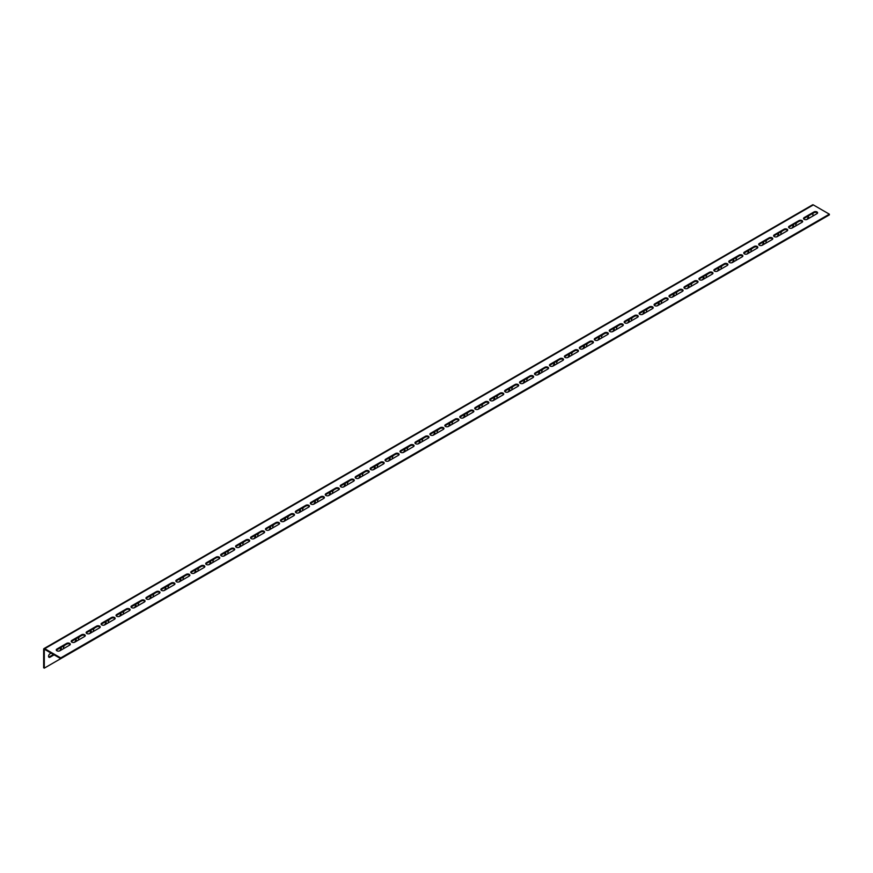 <?xml version="1.0" encoding="UTF-8"?>
<svg xmlns="http://www.w3.org/2000/svg" width="873" height="873" viewBox="0 0 873 873"><rect width="100%" height="100%" fill="white"/><g stroke="black" fill="none" stroke-linecap="round" stroke-linejoin="round"><path stroke-width="1.31" d="M56.887 650.778A2.117 1.222 0 0 0 59.877 650.778L69.698 645.103A2.117 1.222 0 0 0 70.32 644.241A2.117 1.222 0 0 0 69.011 643.117A2.117 1.222 0 0 0 66.708 643.379L56.887 649.054A2.117 1.222 0 0 0 56.265 649.916A2.117 1.222 0 0 0 56.887 650.778M71.837 642.146A2.117 1.222 0 0 0 74.827 642.146L84.648 636.472A2.117 1.222 0 0 0 85.259 635.609A2.117 1.222 0 0 0 83.961 634.485A2.117 1.222 0 0 0 81.658 634.747L71.837 640.422A2.117 1.222 0 0 0 71.215 641.284A2.117 1.222 0 0 0 71.837 642.146M86.776 633.514A2.117 1.222 0 0 0 89.766 633.514L99.587 627.851A2.117 1.222 0 0 0 100.209 626.989A2.117 1.222 0 0 0 98.9 625.854A2.117 1.222 0 0 0 96.597 626.116L86.776 631.79A2.117 1.222 0 0 0 86.154 632.652A2.117 1.222 0 0 0 86.776 633.514M101.726 624.893A2.117 1.222 0 0 0 104.716 624.893L114.538 619.219A2.117 1.222 0 0 0 115.149 618.357A2.117 1.222 0 0 0 113.85 617.233A2.117 1.222 0 0 0 111.548 617.495L101.726 623.158A2.117 1.222 0 0 0 101.104 624.02A2.117 1.222 0 0 0 101.726 624.893M116.666 616.262A2.117 1.222 0 0 0 119.656 616.262L129.477 610.587A2.117 1.222 0 0 0 130.099 609.725A2.117 1.222 0 0 0 128.789 608.601A2.117 1.222 0 0 0 126.487 608.863L116.666 614.537A2.117 1.222 0 0 0 116.054 615.4A2.117 1.222 0 0 0 116.666 616.262M131.616 607.63A2.117 1.222 0 0 0 134.606 607.63L144.427 601.955A2.117 1.222 0 0 0 145.049 601.093A2.117 1.222 0 0 0 143.739 599.969A2.117 1.222 0 0 0 141.437 600.231L131.616 605.906A2.117 1.222 0 0 0 130.994 606.768A2.117 1.222 0 0 0 131.616 607.63M146.555 598.998A2.117 1.222 0 0 0 149.545 598.998L159.366 593.334A2.117 1.222 0 0 0 159.988 592.472A2.117 1.222 0 0 0 158.69 591.337A2.117 1.222 0 0 0 156.376 591.61L146.555 597.274A2.117 1.222 0 0 0 145.944 598.136A2.117 1.222 0 0 0 146.555 598.998M161.505 590.377A2.117 1.222 0 0 0 164.495 590.377L174.316 584.703A2.117 1.222 0 0 0 174.938 583.841A2.117 1.222 0 0 0 173.629 582.717A2.117 1.222 0 0 0 171.326 582.978L161.505 588.653A2.117 1.222 0 0 0 160.883 589.515A2.117 1.222 0 0 0 161.505 590.377M176.455 581.745A2.117 1.222 0 0 0 179.434 581.745L189.255 576.071A2.117 1.222 0 0 0 189.877 575.209A2.117 1.222 0 0 0 188.579 574.085A2.117 1.222 0 0 0 186.276 574.347L176.455 580.021A2.117 1.222 0 0 0 175.833 580.883A2.117 1.222 0 0 0 176.455 581.745M191.394 573.114A2.117 1.222 0 0 0 194.384 573.114L204.206 567.45A2.117 1.222 0 0 0 204.828 566.588A2.117 1.222 0 0 0 203.518 565.453A2.117 1.222 0 0 0 201.216 565.715L191.394 571.389A2.117 1.222 0 0 0 190.772 572.251A2.117 1.222 0 0 0 191.394 573.114M206.344 564.493A2.117 1.222 0 0 0 209.334 564.493L219.156 558.818A2.117 1.222 0 0 0 219.767 557.956A2.117 1.222 0 0 0 218.468 556.832A2.117 1.222 0 0 0 216.166 557.094L206.344 562.758A2.117 1.222 0 0 0 205.722 563.62A2.117 1.222 0 0 0 206.344 564.493M221.284 555.861A2.117 1.222 0 0 0 224.274 555.861L234.095 550.186A2.117 1.222 0 0 0 234.717 549.324A2.117 1.222 0 0 0 233.407 548.2A2.117 1.222 0 0 0 231.105 548.462L221.284 554.137A2.117 1.222 0 0 0 220.673 554.999A2.117 1.222 0 0 0 221.284 555.861M236.234 547.229A2.117 1.222 0 0 0 239.224 547.229L249.045 541.555A2.117 1.222 0 0 0 249.656 540.693A2.117 1.222 0 0 0 248.358 539.569A2.117 1.222 0 0 0 246.055 539.83L236.234 545.505A2.117 1.222 0 0 0 235.612 546.367A2.117 1.222 0 0 0 236.234 547.229M251.173 538.597A2.117 1.222 0 0 0 254.163 538.597L263.984 532.934A2.117 1.222 0 0 0 264.606 532.072A2.117 1.222 0 0 0 263.297 530.937A2.117 1.222 0 0 0 260.994 531.21L251.173 536.873A2.117 1.222 0 0 0 250.562 537.735A2.117 1.222 0 0 0 251.173 538.597M266.123 529.976A2.117 1.222 0 0 0 269.113 529.976L278.934 524.302A2.117 1.222 0 0 0 279.556 523.44A2.117 1.222 0 0 0 278.247 522.316A2.117 1.222 0 0 0 275.944 522.578L266.123 528.252A2.117 1.222 0 0 0 265.501 529.114A2.117 1.222 0 0 0 266.123 529.976M281.073 521.345A2.117 1.222 0 0 0 284.052 521.345L293.874 515.67A2.117 1.222 0 0 0 294.496 514.808A2.117 1.222 0 0 0 293.197 513.684A2.117 1.222 0 0 0 290.895 513.946L281.073 519.621A2.117 1.222 0 0 0 280.451 520.483A2.117 1.222 0 0 0 281.073 521.345M296.012 512.713A2.117 1.222 0 0 0 299.002 512.713L308.824 507.049A2.117 1.222 0 0 0 309.446 506.187A2.117 1.222 0 0 0 308.136 505.052A2.117 1.222 0 0 0 305.834 505.325L296.012 510.989A2.117 1.222 0 0 0 295.39 511.851A2.117 1.222 0 0 0 296.012 512.713M310.963 504.092A2.117 1.222 0 0 0 313.953 504.092L323.774 498.418A2.117 1.222 0 0 0 324.385 497.555A2.117 1.222 0 0 0 323.086 496.431A2.117 1.222 0 0 0 320.784 496.693L310.963 502.357A2.117 1.222 0 0 0 310.341 503.219A2.117 1.222 0 0 0 310.963 504.092M325.902 495.46A2.117 1.222 0 0 0 328.892 495.46L338.713 489.786A2.117 1.222 0 0 0 339.335 488.924A2.117 1.222 0 0 0 338.026 487.8A2.117 1.222 0 0 0 335.723 488.062L325.902 493.736A2.117 1.222 0 0 0 325.28 494.598A2.117 1.222 0 0 0 325.902 495.46M340.852 486.828A2.117 1.222 0 0 0 343.842 486.828L353.663 481.165A2.117 1.222 0 0 0 354.274 480.292A2.117 1.222 0 0 0 352.976 479.168A2.117 1.222 0 0 0 350.673 479.43L340.852 485.104A2.117 1.222 0 0 0 340.23 485.966A2.117 1.222 0 0 0 340.852 486.828M355.791 478.197A2.117 1.222 0 0 0 358.781 478.197L368.602 472.533A2.117 1.222 0 0 0 369.224 471.671A2.117 1.222 0 0 0 367.915 470.536A2.117 1.222 0 0 0 365.612 470.809L355.791 476.472A2.117 1.222 0 0 0 355.18 477.335A2.117 1.222 0 0 0 355.791 478.197M370.741 469.576A2.117 1.222 0 0 0 373.731 469.576L383.553 463.901A2.117 1.222 0 0 0 384.175 463.039A2.117 1.222 0 0 0 382.865 461.915A2.117 1.222 0 0 0 380.563 462.177L370.741 467.852A2.117 1.222 0 0 0 370.119 468.714A2.117 1.222 0 0 0 370.741 469.576M385.68 460.944A2.117 1.222 0 0 0 388.671 460.944L398.492 455.269A2.117 1.222 0 0 0 399.114 454.407A2.117 1.222 0 0 0 397.815 453.283A2.117 1.222 0 0 0 395.502 453.545L385.68 459.22A2.117 1.222 0 0 0 385.069 460.082A2.117 1.222 0 0 0 385.68 460.944M400.631 452.312A2.117 1.222 0 0 0 403.621 452.312L413.442 446.649A2.117 1.222 0 0 0 414.064 445.787A2.117 1.222 0 0 0 412.754 444.652A2.117 1.222 0 0 0 410.452 444.924L400.631 450.588A2.117 1.222 0 0 0 400.009 451.45A2.117 1.222 0 0 0 400.631 452.312M415.581 443.691A2.117 1.222 0 0 0 418.571 443.691L428.392 438.017A2.117 1.222 0 0 0 429.003 437.155A2.117 1.222 0 0 0 427.705 436.031A2.117 1.222 0 0 0 425.402 436.293L415.581 441.956A2.117 1.222 0 0 0 414.959 442.829A2.117 1.222 0 0 0 415.581 443.691M430.52 435.06A2.117 1.222 0 0 0 433.51 435.06L443.331 429.385A2.117 1.222 0 0 0 443.953 428.523A2.117 1.222 0 0 0 442.644 427.399A2.117 1.222 0 0 0 440.341 427.661L430.52 433.335A2.117 1.222 0 0 0 429.898 434.197A2.117 1.222 0 0 0 430.52 435.06M445.47 426.428A2.117 1.222 0 0 0 448.46 426.428L458.281 420.764A2.117 1.222 0 0 0 458.892 419.891A2.117 1.222 0 0 0 457.594 418.767A2.117 1.222 0 0 0 455.291 419.029L445.47 424.704A2.117 1.222 0 0 0 444.848 425.566A2.117 1.222 0 0 0 445.47 426.428M460.409 417.796A2.117 1.222 0 0 0 463.399 417.796L473.221 412.132A2.117 1.222 0 0 0 473.843 411.27A2.117 1.222 0 0 0 472.533 410.135A2.117 1.222 0 0 0 470.231 410.408L460.409 416.072A2.117 1.222 0 0 0 459.798 416.934A2.117 1.222 0 0 0 460.409 417.796M475.359 409.175A2.117 1.222 0 0 0 478.349 409.175L488.171 403.501A2.117 1.222 0 0 0 488.793 402.639A2.117 1.222 0 0 0 487.483 401.515A2.117 1.222 0 0 0 485.181 401.776L475.359 407.451A2.117 1.222 0 0 0 474.737 408.313A2.117 1.222 0 0 0 475.359 409.175M490.299 400.543A2.117 1.222 0 0 0 493.289 400.543L503.11 394.869A2.117 1.222 0 0 0 503.732 394.007A2.117 1.222 0 0 0 502.433 392.883A2.117 1.222 0 0 0 500.12 393.145L490.299 398.819A2.117 1.222 0 0 0 489.688 399.681A2.117 1.222 0 0 0 490.299 400.543M505.249 391.912A2.117 1.222 0 0 0 508.239 391.912L518.06 386.248A2.117 1.222 0 0 0 518.682 385.386A2.117 1.222 0 0 0 517.373 384.251A2.117 1.222 0 0 0 515.07 384.524L505.249 390.187A2.117 1.222 0 0 0 504.627 391.049A2.117 1.222 0 0 0 505.249 391.912M520.199 383.291A2.117 1.222 0 0 0 523.178 383.291L532.999 377.616A2.117 1.222 0 0 0 533.621 376.754A2.117 1.222 0 0 0 532.323 375.63A2.117 1.222 0 0 0 530.02 375.892L520.199 381.556A2.117 1.222 0 0 0 519.577 382.429A2.117 1.222 0 0 0 520.199 383.291M535.138 374.659A2.117 1.222 0 0 0 538.128 374.659L547.949 368.984A2.117 1.222 0 0 0 548.571 368.122A2.117 1.222 0 0 0 547.262 366.998A2.117 1.222 0 0 0 544.959 367.26L535.138 372.935A2.117 1.222 0 0 0 534.516 373.797A2.117 1.222 0 0 0 535.138 374.659M550.088 366.027A2.117 1.222 0 0 0 553.078 366.027L562.899 360.363A2.117 1.222 0 0 0 563.511 359.49A2.117 1.222 0 0 0 562.212 358.366A2.117 1.222 0 0 0 559.909 358.628L550.088 364.303A2.117 1.222 0 0 0 549.466 365.165A2.117 1.222 0 0 0 550.088 366.027M565.027 357.395A2.117 1.222 0 0 0 568.017 357.395L577.839 351.732A2.117 1.222 0 0 0 578.461 350.87A2.117 1.222 0 0 0 577.151 349.735A2.117 1.222 0 0 0 574.849 350.008L565.027 355.671A2.117 1.222 0 0 0 564.416 356.533A2.117 1.222 0 0 0 565.027 357.395M579.978 348.774A2.117 1.222 0 0 0 582.968 348.774L592.789 343.1A2.117 1.222 0 0 0 593.4 342.238A2.117 1.222 0 0 0 592.101 341.114A2.117 1.222 0 0 0 589.799 341.376L579.978 347.05A2.117 1.222 0 0 0 579.356 347.912A2.117 1.222 0 0 0 579.978 348.774M594.917 340.143A2.117 1.222 0 0 0 597.907 340.143L607.728 334.468A2.117 1.222 0 0 0 608.35 333.606A2.117 1.222 0 0 0 607.041 332.482A2.117 1.222 0 0 0 604.738 332.744L594.917 338.418A2.117 1.222 0 0 0 594.306 339.281A2.117 1.222 0 0 0 594.917 340.143M609.867 331.511A2.117 1.222 0 0 0 612.857 331.511L622.678 325.847A2.117 1.222 0 0 0 623.3 324.985A2.117 1.222 0 0 0 621.991 323.85A2.117 1.222 0 0 0 619.688 324.123L609.867 329.787A2.117 1.222 0 0 0 609.245 330.649A2.117 1.222 0 0 0 609.867 331.511M624.817 322.89A2.117 1.222 0 0 0 627.796 322.89L637.617 317.215A2.117 1.222 0 0 0 638.239 316.353A2.117 1.222 0 0 0 636.941 315.229A2.117 1.222 0 0 0 634.638 315.491L624.817 321.155A2.117 1.222 0 0 0 624.195 322.028A2.117 1.222 0 0 0 624.817 322.89M639.756 314.258A2.117 1.222 0 0 0 642.746 314.258L652.567 308.584A2.117 1.222 0 0 0 653.19 307.722A2.117 1.222 0 0 0 651.88 306.598A2.117 1.222 0 0 0 649.577 306.86L639.756 312.534A2.117 1.222 0 0 0 639.134 313.396A2.117 1.222 0 0 0 639.756 314.258M654.706 305.626A2.117 1.222 0 0 0 657.696 305.626L667.518 299.963A2.117 1.222 0 0 0 668.129 299.101A2.117 1.222 0 0 0 666.83 297.966A2.117 1.222 0 0 0 664.528 298.228L654.706 303.902A2.117 1.222 0 0 0 654.084 304.764A2.117 1.222 0 0 0 654.706 305.626M669.646 296.995A2.117 1.222 0 0 0 672.636 296.995L682.457 291.331A2.117 1.222 0 0 0 683.079 290.469A2.117 1.222 0 0 0 681.769 289.334A2.117 1.222 0 0 0 679.467 289.607L669.646 295.27A2.117 1.222 0 0 0 669.024 296.133A2.117 1.222 0 0 0 669.646 296.995M684.596 288.374A2.117 1.222 0 0 0 687.586 288.374L697.407 282.699A2.117 1.222 0 0 0 698.018 281.837A2.117 1.222 0 0 0 696.719 280.713A2.117 1.222 0 0 0 694.417 280.975L684.596 286.65A2.117 1.222 0 0 0 683.974 287.512A2.117 1.222 0 0 0 684.596 288.374M699.535 279.742A2.117 1.222 0 0 0 702.525 279.742L712.346 274.067A2.117 1.222 0 0 0 712.968 273.205A2.117 1.222 0 0 0 711.659 272.081A2.117 1.222 0 0 0 709.356 272.343L699.535 278.018A2.117 1.222 0 0 0 698.924 278.88A2.117 1.222 0 0 0 699.535 279.742M714.485 271.11A2.117 1.222 0 0 0 717.475 271.11L727.296 265.447A2.117 1.222 0 0 0 727.918 264.584A2.117 1.222 0 0 0 726.609 263.45A2.117 1.222 0 0 0 724.306 263.722L714.485 269.386A2.117 1.222 0 0 0 713.863 270.248A2.117 1.222 0 0 0 714.485 271.11M729.424 262.489A2.117 1.222 0 0 0 732.414 262.489L742.236 256.815A2.117 1.222 0 0 0 742.858 255.953A2.117 1.222 0 0 0 741.559 254.829A2.117 1.222 0 0 0 739.245 255.091L729.424 260.754A2.117 1.222 0 0 0 728.813 261.627A2.117 1.222 0 0 0 729.424 262.489M744.374 253.857A2.117 1.222 0 0 0 747.364 253.857L757.186 248.183A2.117 1.222 0 0 0 757.808 247.321A2.117 1.222 0 0 0 756.498 246.197A2.117 1.222 0 0 0 754.196 246.459L744.374 252.133A2.117 1.222 0 0 0 743.752 252.995A2.117 1.222 0 0 0 744.374 253.857M759.324 245.226A2.117 1.222 0 0 0 762.315 245.226L772.136 239.562A2.117 1.222 0 0 0 772.747 238.7A2.117 1.222 0 0 0 771.448 237.565A2.117 1.222 0 0 0 769.146 237.827L759.324 243.502A2.117 1.222 0 0 0 758.702 244.364A2.117 1.222 0 0 0 759.324 245.226M774.264 236.605A2.117 1.222 0 0 0 777.254 236.605L787.075 230.93A2.117 1.222 0 0 0 787.697 230.068A2.117 1.222 0 0 0 786.387 228.944A2.117 1.222 0 0 0 784.085 229.206L774.264 234.87A2.117 1.222 0 0 0 773.642 235.732A2.117 1.222 0 0 0 774.264 236.605M789.214 227.973A2.117 1.222 0 0 0 792.204 227.973L802.025 222.299A2.117 1.222 0 0 0 802.636 221.436A2.117 1.222 0 0 0 801.338 220.312A2.117 1.222 0 0 0 799.035 220.574L789.214 226.249A2.117 1.222 0 0 0 788.592 227.111A2.117 1.222 0 0 0 789.214 227.973M804.153 219.341A2.117 1.222 0 0 0 807.143 219.341L816.964 213.667A2.117 1.222 0 0 0 817.586 212.805A2.117 1.222 0 0 0 816.277 211.681A2.117 1.222 0 0 0 813.974 211.943L804.153 217.617A2.117 1.222 0 0 0 803.542 218.479A2.117 1.222 0 0 0 804.153 219.341M829.35 214.169L813.341 204.915L44.719 648.683L60.728 657.926L829.35 214.169L829.35 214.9L60.728 658.668L60.728 657.926M70.222 644.612A2.117 1.222 0 0 0 66.708 644.121L56.887 649.785A2.117 1.222 0 0 0 56.363 650.276M85.161 635.981A2.117 1.222 0 0 0 81.658 635.489L71.837 641.164A2.117 1.222 0 0 0 71.313 641.655M100.111 627.349A2.117 1.222 0 0 0 96.597 626.858L86.776 632.532A2.117 1.222 0 0 0 86.263 633.023M115.05 618.728A2.117 1.222 0 0 0 111.548 618.237L101.726 623.9A2.117 1.222 0 0 0 101.203 624.391M130.001 610.096A2.117 1.222 0 0 0 126.487 609.605L116.666 615.269A2.117 1.222 0 0 0 116.153 615.771M144.94 601.464A2.117 1.222 0 0 0 141.437 600.973L131.616 606.648A2.117 1.222 0 0 0 131.092 607.139M159.89 592.843A2.117 1.222 0 0 0 156.376 592.341L146.555 598.016A2.117 1.222 0 0 0 146.042 598.507M174.84 584.212A2.117 1.222 0 0 0 171.326 583.721L161.505 589.384A2.117 1.222 0 0 0 160.981 589.875M189.779 575.58A2.117 1.222 0 0 0 186.276 575.089L176.455 580.763A2.117 1.222 0 0 0 175.931 581.254M204.729 566.948A2.117 1.222 0 0 0 201.216 566.457L191.394 572.131A2.117 1.222 0 0 0 190.881 572.623M219.669 558.327A2.117 1.222 0 0 0 216.166 557.836L206.344 563.5A2.117 1.222 0 0 0 205.821 563.991M234.619 549.695A2.117 1.222 0 0 0 231.105 549.204L221.284 554.868A2.117 1.222 0 0 0 220.771 555.37M249.558 541.064A2.117 1.222 0 0 0 246.055 540.573L236.234 546.247A2.117 1.222 0 0 0 235.71 546.738M264.508 532.443A2.117 1.222 0 0 0 260.994 531.941L251.173 537.615A2.117 1.222 0 0 0 250.66 538.106M279.447 523.811A2.117 1.222 0 0 0 275.944 523.32L266.123 528.983A2.117 1.222 0 0 0 265.599 529.485M294.397 515.179A2.117 1.222 0 0 0 290.895 514.688L281.073 520.363A2.117 1.222 0 0 0 280.549 520.854M309.348 506.547A2.117 1.222 0 0 0 305.834 506.056L296.012 511.731A2.117 1.222 0 0 0 295.489 512.222M324.287 497.926A2.117 1.222 0 0 0 320.784 497.435L310.963 503.099A2.117 1.222 0 0 0 310.439 503.59M339.237 489.295A2.117 1.222 0 0 0 335.723 488.804L325.902 494.467A2.117 1.222 0 0 0 325.389 494.969M354.176 480.663A2.117 1.222 0 0 0 350.673 480.172L340.852 485.846A2.117 1.222 0 0 0 340.328 486.337M369.126 472.042A2.117 1.222 0 0 0 365.612 471.54L355.791 477.215A2.117 1.222 0 0 0 355.278 477.706M384.065 463.41A2.117 1.222 0 0 0 380.563 462.919L370.741 468.583A2.117 1.222 0 0 0 370.217 469.085M399.016 454.778A2.117 1.222 0 0 0 395.502 454.287L385.68 459.962A2.117 1.222 0 0 0 385.168 460.453M413.966 446.147A2.117 1.222 0 0 0 410.452 445.656L400.631 451.33A2.117 1.222 0 0 0 400.107 451.821M428.905 437.526A2.117 1.222 0 0 0 425.402 437.035L415.581 442.698A2.117 1.222 0 0 0 415.057 443.189M443.855 428.894A2.117 1.222 0 0 0 440.341 428.403L430.52 434.067A2.117 1.222 0 0 0 430.007 434.568M458.794 420.262A2.117 1.222 0 0 0 455.291 419.771L445.47 425.446A2.117 1.222 0 0 0 444.946 425.937M473.744 411.641A2.117 1.222 0 0 0 470.231 411.139L460.409 416.814A2.117 1.222 0 0 0 459.896 417.305M488.684 403.01A2.117 1.222 0 0 0 485.181 402.518L475.359 408.182A2.117 1.222 0 0 0 474.836 408.684M503.634 394.378A2.117 1.222 0 0 0 500.12 393.887L490.299 399.561A2.117 1.222 0 0 0 489.786 400.052M518.584 385.757A2.117 1.222 0 0 0 515.07 385.255L505.249 390.929A2.117 1.222 0 0 0 504.725 391.42M533.523 377.125A2.117 1.222 0 0 0 530.02 376.634L520.199 382.298A2.117 1.222 0 0 0 519.675 382.789M548.473 368.493A2.117 1.222 0 0 0 544.959 368.002L535.138 373.677A2.117 1.222 0 0 0 534.625 374.168M563.412 359.862A2.117 1.222 0 0 0 559.909 359.37L550.088 365.045A2.117 1.222 0 0 0 549.564 365.536M578.363 351.241A2.117 1.222 0 0 0 574.849 350.739L565.027 356.413A2.117 1.222 0 0 0 564.515 356.904M593.302 342.609A2.117 1.222 0 0 0 589.799 342.118L579.978 347.781A2.117 1.222 0 0 0 579.454 348.283M608.252 333.977A2.117 1.222 0 0 0 604.738 333.486L594.917 339.161A2.117 1.222 0 0 0 594.404 339.652M623.191 325.356A2.117 1.222 0 0 0 619.688 324.854L609.867 330.529A2.117 1.222 0 0 0 609.343 331.02M638.141 316.724A2.117 1.222 0 0 0 634.638 316.233L624.817 321.897A2.117 1.222 0 0 0 624.293 322.388M653.091 308.093A2.117 1.222 0 0 0 649.577 307.602L639.756 313.276A2.117 1.222 0 0 0 639.232 313.767M668.031 299.461A2.117 1.222 0 0 0 664.528 298.97L654.706 304.644A2.117 1.222 0 0 0 654.183 305.135M682.981 290.84A2.117 1.222 0 0 0 679.467 290.349L669.646 296.012A2.117 1.222 0 0 0 669.133 296.504M697.92 282.208A2.117 1.222 0 0 0 694.417 281.717L684.596 287.381A2.117 1.222 0 0 0 684.072 287.883M712.87 273.576A2.117 1.222 0 0 0 709.356 273.085L699.535 278.76A2.117 1.222 0 0 0 699.022 279.251M727.809 264.956A2.117 1.222 0 0 0 724.306 264.454L714.485 270.128A2.117 1.222 0 0 0 713.961 270.619M742.759 256.324A2.117 1.222 0 0 0 739.245 255.833L729.424 261.496A2.117 1.222 0 0 0 728.911 261.987M757.709 247.692A2.117 1.222 0 0 0 754.196 247.201L744.374 252.875A2.117 1.222 0 0 0 743.851 253.366M772.649 239.06A2.117 1.222 0 0 0 769.146 238.569L759.324 244.244A2.117 1.222 0 0 0 758.801 244.735M787.599 230.439A2.117 1.222 0 0 0 784.085 229.948L774.264 235.612A2.117 1.222 0 0 0 773.751 236.103M802.538 221.807A2.117 1.222 0 0 0 799.035 221.316L789.214 226.98A2.117 1.222 0 0 0 788.69 227.482M817.488 213.176A2.117 1.222 0 0 0 813.974 212.685L804.153 218.359A2.117 1.222 0 0 0 803.64 218.85M44.719 649.414L60.728 658.668M44.719 648.683A1.506 0.873 -120 0 0 43.966 648.606A1.506 0.873 -120 0 0 43.65 649.294L43.65 667.79L44.294 668.151L44.294 649.665M43.966 648.606L812.577 204.849A1.506 0.873 60 0 1 813.341 204.915M812.905 213.307L812.905 216.013M812.905 224.394L44.294 668.151M807.831 216.428A2.117 1.222 -60 0 1 806.805 219.505M796.667 225.398A2.117 1.222 -60 0 1 796.001 225.583M792.891 225.059A2.117 1.222 -60 0 1 791.866 228.126M781.717 234.019A2.117 1.222 -60 0 1 781.051 234.215M777.941 233.68A2.117 1.222 -60 0 1 776.915 236.758M766.767 242.65A2.117 1.222 -60 0 1 766.101 242.847M762.991 242.312A2.117 1.222 -60 0 1 761.976 245.389M751.828 251.282A2.117 1.222 -60 0 1 751.162 251.468M748.052 250.944A2.117 1.222 -60 0 1 747.026 254.01M736.877 259.914A2.117 1.222 -60 0 1 736.212 260.099M733.102 259.565A2.117 1.222 -60 0 1 732.087 262.642M721.938 268.535A2.117 1.222 -60 0 1 721.273 268.731M718.163 268.197A2.117 1.222 -60 0 1 717.137 271.274M706.988 277.167A2.117 1.222 -60 0 1 706.322 277.363M703.212 276.828A2.117 1.222 -60 0 1 702.198 279.906M692.049 285.798A2.117 1.222 -60 0 1 691.383 285.984M688.273 285.46A2.117 1.222 -60 0 1 687.247 288.526M677.099 294.419A2.117 1.222 -60 0 1 676.433 294.616M673.323 294.081A2.117 1.222 -60 0 1 672.297 297.158M662.149 303.051A2.117 1.222 -60 0 1 661.483 303.247M658.384 302.713A2.117 1.222 -60 0 1 657.358 305.79M647.209 311.683A2.117 1.222 -60 0 1 646.544 311.868M643.434 311.345A2.117 1.222 -60 0 1 642.408 314.411M632.259 320.315A2.117 1.222 -60 0 1 631.594 320.5M628.484 319.965A2.117 1.222 -60 0 1 627.469 323.043M617.32 328.935A2.117 1.222 -60 0 1 616.654 329.132M613.544 328.597A2.117 1.222 -60 0 1 612.519 331.675M602.37 337.567A2.117 1.222 -60 0 1 601.704 337.753M598.594 337.229A2.117 1.222 -60 0 1 597.579 340.295M587.431 346.199A2.117 1.222 -60 0 1 586.765 346.385M583.655 345.861A2.117 1.222 -60 0 1 582.629 348.927M572.481 354.82A2.117 1.222 -60 0 1 571.815 355.016M568.705 354.482A2.117 1.222 -60 0 1 567.679 357.559M557.541 363.452A2.117 1.222 -60 0 1 556.876 363.648M553.766 363.113A2.117 1.222 -60 0 1 552.74 366.191M542.591 372.084A2.117 1.222 -60 0 1 541.926 372.269M538.816 371.745A2.117 1.222 -60 0 1 537.79 374.812M527.641 380.715A2.117 1.222 -60 0 1 526.976 380.901M523.865 380.366A2.117 1.222 -60 0 1 522.851 383.443M512.702 389.336A2.117 1.222 -60 0 1 512.036 389.533M508.926 388.998A2.117 1.222 -60 0 1 507.9 392.075M497.752 397.968A2.117 1.222 -60 0 1 497.086 398.153M493.976 397.63A2.117 1.222 -60 0 1 492.961 400.696M482.813 406.6A2.117 1.222 -60 0 1 482.147 406.785M479.037 406.261A2.117 1.222 -60 0 1 478.011 409.328M467.863 415.221A2.117 1.222 -60 0 1 467.197 415.417M464.087 414.882A2.117 1.222 -60 0 1 463.061 417.96M452.923 423.852A2.117 1.222 -60 0 1 452.258 424.049M449.148 423.514A2.117 1.222 -60 0 1 448.122 426.591M437.973 432.484A2.117 1.222 -60 0 1 437.308 432.67M434.197 432.146A2.117 1.222 -60 0 1 433.172 435.212M423.023 441.105A2.117 1.222 -60 0 1 422.357 441.301M419.247 440.767A2.117 1.222 -60 0 1 418.232 443.844M408.084 449.737A2.117 1.222 -60 0 1 407.418 449.933M404.308 449.399A2.117 1.222 -60 0 1 403.282 452.476M393.134 458.369A2.117 1.222 -60 0 1 392.468 458.554M389.358 458.03A2.117 1.222 -60 0 1 388.343 461.097M378.195 467A2.117 1.222 -60 0 1 377.529 467.186M374.419 466.662A2.117 1.222 -60 0 1 373.393 469.729M363.244 475.621A2.117 1.222 -60 0 1 362.579 475.818M359.469 475.283A2.117 1.222 -60 0 1 358.454 478.36M348.305 484.253A2.117 1.222 -60 0 1 347.64 484.45M344.529 483.915A2.117 1.222 -60 0 1 343.504 486.992M333.355 492.885A2.117 1.222 -60 0 1 332.689 493.07M329.579 492.547A2.117 1.222 -60 0 1 328.554 495.613M318.405 501.506A2.117 1.222 -60 0 1 317.739 501.702M314.64 501.167A2.117 1.222 -60 0 1 313.614 504.245M303.466 510.138A2.117 1.222 -60 0 1 302.8 510.334M299.69 509.799A2.117 1.222 -60 0 1 298.664 512.877M288.516 518.769A2.117 1.222 -60 0 1 287.85 518.955M284.74 518.431A2.117 1.222 -60 0 1 283.725 521.497M273.576 527.401A2.117 1.222 -60 0 1 272.911 527.587M269.801 527.063A2.117 1.222 -60 0 1 268.775 530.129M258.626 536.022A2.117 1.222 -60 0 1 257.961 536.218M254.851 535.684A2.117 1.222 -60 0 1 253.836 538.761M243.687 544.654A2.117 1.222 -60 0 1 243.021 544.85M239.911 544.316A2.117 1.222 -60 0 1 238.886 547.393M228.737 553.286A2.117 1.222 -60 0 1 228.071 553.471M224.961 552.947A2.117 1.222 -60 0 1 223.935 556.014M213.798 561.906A2.117 1.222 -60 0 1 213.132 562.103M210.022 561.568A2.117 1.222 -60 0 1 208.996 564.645M198.848 570.538A2.117 1.222 -60 0 1 198.182 570.735M195.072 570.2A2.117 1.222 -60 0 1 194.046 573.277M183.897 579.17A2.117 1.222 -60 0 1 183.232 579.356M180.122 578.832A2.117 1.222 -60 0 1 179.107 581.898M168.958 587.802A2.117 1.222 -60 0 1 168.293 587.987M165.183 587.464A2.117 1.222 -60 0 1 164.157 590.53M154.008 596.423A2.117 1.222 -60 0 1 153.342 596.619M150.232 596.084A2.117 1.222 -60 0 1 149.218 599.162M139.069 605.054A2.117 1.222 -60 0 1 138.403 605.251M135.293 604.716A2.117 1.222 -60 0 1 134.267 607.794M124.119 613.686A2.117 1.222 -60 0 1 123.453 613.872M120.343 613.348A2.117 1.222 -60 0 1 119.317 616.414M109.18 622.307A2.117 1.222 -60 0 1 108.514 622.504M105.404 621.969A2.117 1.222 -60 0 1 104.378 625.046M94.229 630.939A2.117 1.222 -60 0 1 93.564 631.135M90.454 630.601A2.117 1.222 -60 0 1 89.428 633.678M79.279 639.571A2.117 1.222 -60 0 1 78.614 639.756M75.504 639.232A2.117 1.222 -60 0 1 74.489 642.299M64.34 648.202A2.117 1.222 -60 0 1 63.674 648.388M53.471 654.477L49.412 656.812A2.117 1.222 -60 0 1 48.724 657.02M60.564 647.853A2.117 1.222 -60 0 1 59.539 650.931M808.376 218.632A2.117 1.222 120 0 0 808.202 216.526A2.117 1.222 120 0 0 807.143 216.635L804.142 218.37L804.153 217.617M799.046 221.306L797.322 222.299A2.117 1.222 120 0 0 796.001 223.99A2.117 1.222 120 0 0 796.1 225.725M793.426 227.264A2.117 1.222 120 0 0 793.251 225.158A2.117 1.222 120 0 0 792.204 225.256L789.192 226.991L789.214 226.249M784.107 229.937L782.383 230.93A2.117 1.222 120 0 0 781.051 232.622A2.117 1.222 120 0 0 781.149 234.346M778.476 235.896A2.117 1.222 120 0 0 778.312 233.778A2.117 1.222 120 0 0 777.254 233.888L774.253 235.623L774.264 234.87M769.146 237.827L767.432 239.562A2.117 1.222 120 0 0 766.112 241.254A2.117 1.222 120 0 0 766.21 242.978M763.537 244.516A2.117 1.222 120 0 0 763.362 242.41A2.117 1.222 120 0 0 762.315 242.519L759.303 244.254M754.217 247.19L752.493 248.183A2.117 1.222 120 0 0 751.162 249.874A2.117 1.222 120 0 0 751.26 251.61M748.587 253.148A2.117 1.222 120 0 0 748.423 251.042A2.117 1.222 120 0 0 747.364 251.14L744.353 252.875M739.245 255.091L737.543 256.815A2.117 1.222 120 0 0 736.223 258.506A2.117 1.222 120 0 0 736.321 260.23M733.647 261.78A2.117 1.222 120 0 0 733.473 259.674A2.117 1.222 120 0 0 732.414 259.772L729.413 261.507M724.306 263.722L722.593 265.447A2.117 1.222 120 0 0 721.273 267.138A2.117 1.222 120 0 0 721.371 268.862M718.697 270.401A2.117 1.222 120 0 0 718.534 268.295A2.117 1.222 120 0 0 717.475 268.404L714.463 270.139M709.356 272.343L707.654 274.067A2.117 1.222 120 0 0 706.322 275.759A2.117 1.222 120 0 0 706.421 277.494M703.758 279.033A2.117 1.222 120 0 0 703.583 276.927A2.117 1.222 120 0 0 702.525 277.036L699.524 278.771L699.535 278.018M694.417 280.975L692.704 282.699A2.117 1.222 120 0 0 691.383 284.391A2.117 1.222 120 0 0 691.481 286.126M688.808 287.664A2.117 1.222 120 0 0 688.644 285.558A2.117 1.222 120 0 0 687.586 285.657L684.574 287.392L684.596 286.65M679.467 289.607L677.764 291.331A2.117 1.222 120 0 0 676.433 293.022A2.117 1.222 120 0 0 676.531 294.747M673.869 296.296A2.117 1.222 120 0 0 673.694 294.179A2.117 1.222 120 0 0 672.636 294.288L669.635 296.023L669.646 295.27M664.528 298.228L662.814 299.963A2.117 1.222 120 0 0 661.494 301.654A2.117 1.222 120 0 0 661.592 303.378M658.919 304.917A2.117 1.222 120 0 0 658.744 302.811A2.117 1.222 120 0 0 657.696 302.92L654.685 304.655M649.599 307.591L647.875 308.584A2.117 1.222 120 0 0 646.544 310.275A2.117 1.222 120 0 0 646.642 312.01M643.968 313.549A2.117 1.222 120 0 0 643.805 311.443A2.117 1.222 120 0 0 642.746 311.541L639.745 313.276L639.756 312.534M634.649 316.222L632.925 317.215A2.117 1.222 120 0 0 631.605 318.907A2.117 1.222 120 0 0 631.703 320.631M629.029 322.181A2.117 1.222 120 0 0 628.855 320.075A2.117 1.222 120 0 0 627.796 320.173L624.795 321.908L624.817 321.155M619.71 324.843L617.975 325.847A2.117 1.222 120 0 0 616.654 327.539A2.117 1.222 120 0 0 616.753 329.263M614.079 330.802A2.117 1.222 120 0 0 613.915 328.695A2.117 1.222 120 0 0 612.857 328.805L609.845 330.54L609.867 329.787M604.76 333.475L603.036 334.468A2.117 1.222 120 0 0 601.704 336.16A2.117 1.222 120 0 0 601.803 337.895M599.14 339.433A2.117 1.222 120 0 0 598.965 337.327A2.117 1.222 120 0 0 597.907 337.436L594.906 339.171L594.917 338.418M589.799 341.376L588.086 343.1A2.117 1.222 120 0 0 586.765 344.791A2.117 1.222 120 0 0 586.863 346.526M584.19 348.065A2.117 1.222 120 0 0 584.026 345.959A2.117 1.222 120 0 0 582.968 346.057L579.956 347.792M574.849 350.008L573.146 351.732A2.117 1.222 120 0 0 571.815 353.423A2.117 1.222 120 0 0 571.913 355.147M569.251 356.697A2.117 1.222 120 0 0 569.076 354.58A2.117 1.222 120 0 0 568.017 354.689L565.017 356.424M559.909 358.628L558.196 360.363A2.117 1.222 120 0 0 556.876 362.055A2.117 1.222 120 0 0 556.974 363.779M554.3 365.318A2.117 1.222 120 0 0 554.126 363.212A2.117 1.222 120 0 0 553.078 363.321L550.066 365.056M544.981 367.991L543.257 368.984A2.117 1.222 120 0 0 541.926 370.676A2.117 1.222 120 0 0 542.024 372.411M539.35 373.95A2.117 1.222 120 0 0 539.187 371.843A2.117 1.222 120 0 0 538.128 371.942L535.127 373.677L535.138 372.935M530.02 375.892L528.307 377.616A2.117 1.222 120 0 0 526.986 379.308A2.117 1.222 120 0 0 527.085 381.032M524.411 382.581A2.117 1.222 120 0 0 524.236 380.475A2.117 1.222 120 0 0 523.178 380.573L520.177 382.309L520.199 381.556M515.07 384.524L513.357 386.248A2.117 1.222 120 0 0 512.036 387.939A2.117 1.222 120 0 0 512.135 389.664M509.461 391.202A2.117 1.222 120 0 0 509.297 389.096A2.117 1.222 120 0 0 508.239 389.205L505.227 390.94L505.249 390.187M500.12 393.145L498.418 394.869A2.117 1.222 120 0 0 497.097 396.56A2.117 1.222 120 0 0 497.195 398.295M494.522 399.834A2.117 1.222 120 0 0 494.347 397.728A2.117 1.222 120 0 0 493.289 397.837L490.288 399.572L490.299 398.819M485.181 401.776L483.467 403.501A2.117 1.222 120 0 0 482.147 405.192A2.117 1.222 120 0 0 482.245 406.927M479.572 408.466A2.117 1.222 120 0 0 479.408 406.36A2.117 1.222 120 0 0 478.349 406.458L475.338 408.193L475.359 407.451M470.252 411.139L468.528 412.132A2.117 1.222 120 0 0 467.197 413.824A2.117 1.222 120 0 0 467.295 415.548M464.632 417.098A2.117 1.222 120 0 0 464.458 414.981A2.117 1.222 120 0 0 463.399 415.09L460.398 416.825L460.409 416.072M455.302 419.76L453.578 420.764A2.117 1.222 120 0 0 452.258 422.456A2.117 1.222 120 0 0 452.356 424.18M449.682 425.718A2.117 1.222 120 0 0 449.508 423.612A2.117 1.222 120 0 0 448.46 423.721L445.448 425.457M440.363 428.392L438.639 429.385A2.117 1.222 120 0 0 437.308 431.076A2.117 1.222 120 0 0 437.406 432.812M434.732 434.35A2.117 1.222 120 0 0 434.568 432.244A2.117 1.222 120 0 0 433.51 432.342L430.509 434.077M425.402 436.293L423.689 438.017A2.117 1.222 120 0 0 422.368 439.708A2.117 1.222 120 0 0 422.467 441.432M419.793 442.982A2.117 1.222 120 0 0 419.618 440.865A2.117 1.222 120 0 0 418.571 440.974L415.559 442.709M410.452 444.924L408.75 446.649A2.117 1.222 120 0 0 407.418 448.34A2.117 1.222 120 0 0 407.516 450.064M404.843 451.603A2.117 1.222 120 0 0 404.679 449.497A2.117 1.222 120 0 0 403.621 449.606L400.609 451.341M395.502 453.545L393.799 455.269A2.117 1.222 120 0 0 392.479 456.961A2.117 1.222 120 0 0 392.577 458.696M389.904 460.235A2.117 1.222 120 0 0 389.729 458.129A2.117 1.222 120 0 0 388.671 458.227L385.67 459.973M380.563 462.177L378.849 463.901A2.117 1.222 120 0 0 377.529 465.593A2.117 1.222 120 0 0 377.627 467.328M374.954 468.866A2.117 1.222 120 0 0 374.79 466.76A2.117 1.222 120 0 0 373.731 466.859L370.719 468.594M365.612 470.809L363.91 472.533A2.117 1.222 120 0 0 362.579 474.225A2.117 1.222 120 0 0 362.677 475.949M360.014 477.498A2.117 1.222 120 0 0 359.84 475.381A2.117 1.222 120 0 0 358.781 475.49L355.78 477.225L355.791 476.472M350.673 479.43L348.96 481.165A2.117 1.222 120 0 0 347.64 482.856A2.117 1.222 120 0 0 347.738 484.58M345.064 486.119A2.117 1.222 120 0 0 344.9 484.013A2.117 1.222 120 0 0 343.842 484.122L340.83 485.857M335.745 488.793L334.021 489.786A2.117 1.222 120 0 0 332.689 491.477A2.117 1.222 120 0 0 332.788 493.212M330.125 494.751A2.117 1.222 120 0 0 329.95 492.645A2.117 1.222 120 0 0 328.892 492.743L325.891 494.478M320.784 496.693L319.071 498.418A2.117 1.222 120 0 0 317.75 500.109A2.117 1.222 120 0 0 317.848 501.833M315.175 503.383A2.117 1.222 120 0 0 315 501.266A2.117 1.222 120 0 0 313.953 501.375L310.941 503.11L310.963 502.357M305.856 506.045L304.131 507.049A2.117 1.222 120 0 0 302.8 508.741A2.117 1.222 120 0 0 302.898 510.465M300.225 512.004A2.117 1.222 120 0 0 300.061 509.897A2.117 1.222 120 0 0 299.002 510.007L296.002 511.742L296.012 510.989M290.905 514.677L289.181 515.67A2.117 1.222 120 0 0 287.861 517.362A2.117 1.222 120 0 0 287.959 519.097M285.285 520.635A2.117 1.222 120 0 0 285.111 518.529A2.117 1.222 120 0 0 284.052 518.627L281.051 520.373L281.073 519.621M275.966 523.309L274.231 524.302A2.117 1.222 120 0 0 272.911 525.993A2.117 1.222 120 0 0 273.009 527.718M270.335 529.267A2.117 1.222 120 0 0 270.172 527.161A2.117 1.222 120 0 0 269.113 527.259L266.101 528.994L266.123 528.252M261.016 531.941L259.292 532.934A2.117 1.222 120 0 0 257.961 534.625A2.117 1.222 120 0 0 258.059 536.349M255.396 537.899A2.117 1.222 120 0 0 255.222 535.782A2.117 1.222 120 0 0 254.163 535.891L251.162 537.626L251.173 536.873M246.055 539.83L244.342 541.566A2.117 1.222 120 0 0 243.021 543.257A2.117 1.222 120 0 0 243.12 544.981M240.446 546.52A2.117 1.222 120 0 0 240.282 544.414A2.117 1.222 120 0 0 239.224 544.523L236.212 546.258M231.127 549.193L229.403 550.186A2.117 1.222 120 0 0 228.071 551.878A2.117 1.222 120 0 0 228.169 553.613M225.507 555.152A2.117 1.222 120 0 0 225.332 553.046A2.117 1.222 120 0 0 224.274 553.144L221.273 554.879M216.166 557.094L214.452 558.818A2.117 1.222 120 0 0 213.132 560.51A2.117 1.222 120 0 0 213.23 562.234M210.557 563.783A2.117 1.222 120 0 0 210.382 561.666A2.117 1.222 120 0 0 209.334 561.775L206.323 563.511M201.216 565.715L199.513 567.45A2.117 1.222 120 0 0 198.182 569.141A2.117 1.222 120 0 0 198.28 570.866M195.607 572.404A2.117 1.222 120 0 0 195.443 570.298A2.117 1.222 120 0 0 194.384 570.407L191.383 572.142L191.394 571.389M186.276 574.347L184.563 576.071A2.117 1.222 120 0 0 183.243 577.762A2.117 1.222 120 0 0 183.341 579.497M180.667 581.036A2.117 1.222 120 0 0 180.493 578.93A2.117 1.222 120 0 0 179.434 579.028L176.433 580.774L176.455 580.021M171.326 582.978L169.613 584.703A2.117 1.222 120 0 0 168.293 586.394A2.117 1.222 120 0 0 168.391 588.118M165.717 589.668A2.117 1.222 120 0 0 165.554 587.562A2.117 1.222 120 0 0 164.495 587.66L161.483 589.395L161.505 588.653M156.376 591.61L154.674 593.334A2.117 1.222 120 0 0 153.353 595.026A2.117 1.222 120 0 0 153.452 596.75M150.778 598.289A2.117 1.222 120 0 0 150.603 596.183A2.117 1.222 120 0 0 149.545 596.292L146.544 598.027L146.555 597.274M141.437 600.231L139.724 601.955A2.117 1.222 120 0 0 138.403 603.658A2.117 1.222 120 0 0 138.501 605.382M135.828 606.921A2.117 1.222 120 0 0 135.664 604.814A2.117 1.222 120 0 0 134.606 604.924L131.594 606.659M126.509 609.594L124.784 610.587A2.117 1.222 120 0 0 123.453 612.279A2.117 1.222 120 0 0 123.551 614.014M120.889 615.552A2.117 1.222 120 0 0 120.714 613.446A2.117 1.222 120 0 0 119.656 613.544L116.655 615.279M111.558 618.226L109.834 619.219A2.117 1.222 120 0 0 108.514 620.91A2.117 1.222 120 0 0 108.612 622.635M105.939 624.184A2.117 1.222 120 0 0 105.764 622.067A2.117 1.222 120 0 0 104.716 622.176L101.705 623.911L101.726 623.158M96.619 626.847L94.895 627.851A2.117 1.222 120 0 0 93.564 629.542A2.117 1.222 120 0 0 93.662 631.266M90.988 632.805A2.117 1.222 120 0 0 90.825 630.699A2.117 1.222 120 0 0 89.766 630.808L86.765 632.543L86.776 631.79M81.658 634.747L79.945 636.472A2.117 1.222 120 0 0 78.625 638.163A2.117 1.222 120 0 0 78.723 639.898M76.049 641.437A2.117 1.222 120 0 0 75.875 639.331A2.117 1.222 120 0 0 74.827 639.429L71.815 641.164M66.708 643.379L65.006 645.103A2.117 1.222 120 0 0 63.674 646.795A2.117 1.222 120 0 0 63.773 648.519M61.099 650.069A2.117 1.222 120 0 0 60.935 647.962A2.117 1.222 120 0 0 59.877 648.061L56.865 649.796M51.125 653.113L50.056 653.735A2.117 1.222 120 0 0 48.67 655.59A2.117 1.222 120 0 0 48.997 657.293A2.117 1.222 120 0 0 50.056 657.183L54.115 654.837M813.974 212.685L813.974 211.943M799.035 221.316L799.035 220.574M784.085 229.948L784.085 229.206M759.324 244.244L759.324 243.502M754.196 247.201L754.196 246.459M744.374 252.875L744.374 252.133M729.424 261.496L729.424 260.754M714.485 270.128L714.485 269.386M654.706 304.644L654.706 303.902M649.577 307.602L649.577 306.86M634.638 316.233L634.638 315.491M619.688 324.854L619.688 324.123M604.738 333.486L604.738 332.744M579.978 347.781L579.978 347.05M565.027 356.413L565.027 355.671M550.088 365.045L550.088 364.303M544.959 368.002L544.959 367.26M470.231 411.139L470.231 410.408M455.291 419.771L455.291 419.029M445.47 425.446L445.47 424.704M440.341 428.403L440.341 427.661M430.52 434.067L430.52 433.335M415.581 442.698L415.581 441.956M400.631 451.33L400.631 450.588M385.68 459.962L385.68 459.22M370.741 468.583L370.741 467.852M340.852 485.846L340.852 485.104M335.723 488.804L335.723 488.062M325.902 494.467L325.902 493.736M305.834 506.056L305.834 505.325M290.895 514.688L290.895 513.946M275.944 523.32L275.944 522.578M260.994 531.941L260.994 531.21M236.234 546.247L236.234 545.505M231.105 549.204L231.105 548.462M221.284 554.868L221.284 554.137M206.344 563.5L206.344 562.758M131.616 606.648L131.616 605.906M126.487 609.605L126.487 608.863M116.666 615.269L116.666 614.537M111.548 618.237L111.548 617.495M96.597 626.858L96.597 626.116M71.837 641.164L71.837 640.422M56.887 649.785L56.887 649.054M50.056 657.183L49.412 656.812"/></g></svg>
